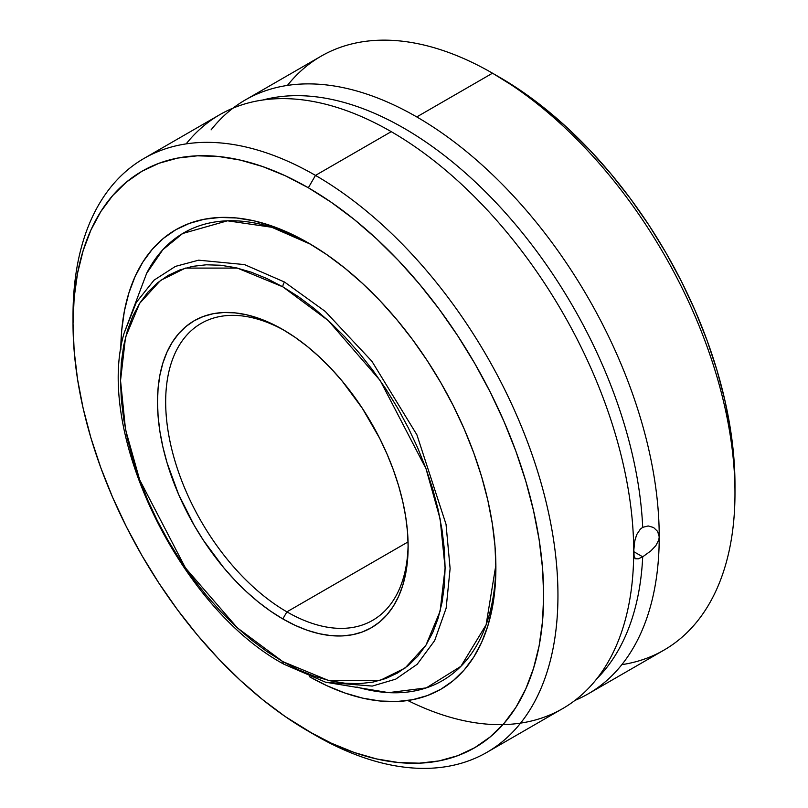 <?xml version="1.0" encoding="UTF-8"?>
<svg xmlns="http://www.w3.org/2000/svg" width="808" height="808" viewBox="0 0 808 808"><rect width="100%" height="100%" fill="white"/><g stroke="black" fill="none" stroke-linecap="round" stroke-linejoin="round"><path stroke-width="1.21" d="M282.82 286.83L328.26 320.564L380.194 380.528L426.018 468.721L440.118 518.918L445.107 567.923L440.118 611.171L426.018 645.087L405.091 668.044L380.194 680.366L328.26 680.366L282.82 661.621A5.777 3.333 120 0 0 284.002 664.257A5.777 3.333 -60 0 1 282.82 661.621L266.913 651.541L251.157 639.744L235.714 626.351L220.715 611.505L206.313 595.324L192.657 577.983L179.861 559.651L168.064 540.481L157.368 520.685L147.884 500.435L139.693 479.932L132.886 459.378L127.523 438.966L123.654 418.887L121.311 399.354L120.533 380.538L121.311 362.62L123.654 345.774L127.523 330.169L132.886 315.948L139.693 303.263L147.884 292.213L157.368 282.921L168.064 275.467L179.861 269.933L192.657 266.357L206.313 264.792L220.715 265.246L235.714 267.701L251.157 272.155L266.913 278.548L282.82 286.83L298.728 296.92L314.484 308.717L329.927 322.099L344.925 336.956L359.318 353.126L372.983 370.468L385.769 388.81L397.576 407.969L408.272 427.775L417.756 448.026L425.947 468.529L432.755 489.082L438.118 509.495L441.986 529.563L444.329 549.107L445.107 567.923L444.329 585.84L441.986 602.687L438.118 618.292L432.755 632.502L425.947 645.198L417.756 656.248L408.272 665.54L397.576 672.993L385.769 678.528L372.983 682.093L359.318 683.669L344.925 683.215L329.927 680.75L314.484 676.306L298.728 669.903L282.82 661.621L237.38 627.897L185.446 567.923L139.622 479.74L125.523 429.543L120.533 380.538L125.523 337.289L139.622 303.374L160.55 280.416L185.446 268.094L237.38 268.094L282.82 286.83A5.777 3.333 -60 0 1 284.517 282.032A5.777 3.333 120 0 0 282.82 286.83M325.563 682.205L372.266 686.083L395.718 679.144L417.18 664.287L434.664 640.603L446.137 608.212L450.117 568.549L446.026 524.261L416.898 434.805L371.922 361.307L325.24 311.413L284.517 282.032L325.24 311.413L371.922 361.307L416.898 434.805L446.026 524.261L450.117 568.549L446.137 608.212L434.664 640.603L417.18 664.287L395.718 679.144L372.266 686.083L325.563 682.205L284.517 664.469A5.777 3.333 -60 0 1 284.002 664.257L325.563 682.205L388.668 692.638M284.881 330.735A171.447 98.99 -120 0 0 165.67 403.051A171.447 98.99 -120 0 0 286.901 611.858L282.82 618.928A177.225 102.323 60 0 1 157.499 401.879A177.225 102.323 60 0 1 282.82 329.523L270.539 323.129L258.368 318.19L246.44 314.756L234.865 312.858L223.745 312.504L213.201 313.716L203.323 316.473L194.213 320.746L185.951 326.503L178.618 333.684L172.306 342.208L167.044 352.015L162.903 362.994L159.913 375.043L158.105 388.042L157.499 401.879L158.105 416.413L159.913 431.502L162.903 446.996L167.044 462.762L178.618 494.466L194.213 525.392L203.323 540.188L223.745 567.741L234.865 580.225L246.44 591.698L258.368 602.041L270.539 611.141L282.82 618.928L295.102 625.321L307.262 630.27L319.2 633.704L330.775 635.603L341.895 635.947L352.44 634.745L362.317 631.987L371.428 627.705L379.689 621.958L387.012 614.777L393.334 606.253L398.596 596.445L402.738 585.467L405.727 573.417L407.535 560.419L408.131 546.582L407.535 532.048L405.727 516.958L402.738 501.455L398.596 485.699L393.334 469.822L387.012 453.995L379.689 438.36L362.317 408.272L341.895 380.719L330.775 368.226L319.2 356.762L307.262 346.42L295.102 337.32L282.82 329.523A177.225 102.323 60 0 1 408.131 546.582A177.225 102.323 60 0 1 282.82 618.928L286.901 611.858A171.447 98.99 60 0 1 174.902 460.772A171.447 98.99 60 0 1 201.182 323.392A171.447 98.99 60 0 1 284.881 330.735M408.07 541.905L286.901 611.858L408.07 541.905M284.012 664.267C179.78 608.05 94.688 432.866 124.078 333.229L136.269 302.434L154.035 280.164L175.447 266.387L198.617 260.176L244.491 264.59L284.517 282.032L244.491 264.59L198.617 260.176L175.447 266.387L154.035 280.164L136.269 302.434L124.078 333.229L146.743 273.074M408.121 544.188A171.447 98.99 60 0 1 372.629 620.352A171.447 98.99 60 0 1 286.901 611.858A171.447 98.99 -120 0 0 408.121 544.188M262.842 100.01A338.057 195.183 60 0 1 506.434 214.009A338.057 195.183 60 0 1 642.703 527.341L640.31 529.179L636.694 534.644L634.644 541.441L633.704 551.622A342.895 197.97 -120 0 0 391.244 131.664A342.895 197.97 -120 0 0 300.889 99.657A342.895 197.97 -120 0 0 186.153 143.885M407.808 700.516L407.808 700.516A342.895 197.97 -120 0 0 616.393 645.511A342.895 197.97 -120 0 0 633.704 551.622L634.098 556.409L635.502 558.762L638.29 558.833L642.703 556.813A338.057 195.183 60 0 1 619.958 647.299M315.484 175.397L308.343 187.769A332.785 192.132 60 0 1 543.663 595.355A332.785 192.132 60 0 1 308.343 731.22L315.484 735.341A342.895 197.97 -120 0 0 557.954 595.355A342.895 197.97 -120 0 0 315.484 175.397A342.895 197.97 60 0 1 539.491 477.558A342.895 197.97 60 0 1 486.931 752.329A342.895 197.97 60 0 1 315.484 735.341L285.274 716.595L262.438 699.486L240.037 680.073L218.291 658.54L197.415 635.088L177.608 609.939L159.055 583.346L141.945 555.561L126.442 526.856L112.686 497.496L100.808 467.761L90.94 437.956L83.153 408.363L77.548 379.255L74.154 350.924L73.023 323.634L74.154 297.657L77.548 273.235L83.153 250.611L90.94 229.997L100.808 211.585L112.686 195.566L126.442 182.093L141.945 171.286L159.055 163.256L177.608 158.085L197.415 155.813L218.291 156.459L240.037 160.034L262.438 166.488L285.274 175.76L308.343 187.769L331.411 202.394L354.247 219.493L376.649 238.905L398.394 260.449L419.271 283.901L439.077 309.04L457.621 335.633L474.74 363.428L490.244 392.132L504 421.493L515.878 451.218L525.745 481.023L533.522 510.626L539.138 539.734L542.521 568.064L543.663 595.355L542.521 621.332L539.138 645.754L533.522 668.378L525.745 688.992L515.878 707.404L504 723.413L490.244 736.896L474.74 747.693L457.621 755.722L439.077 760.904L419.271 763.176L398.394 762.52L376.649 758.954L354.247 752.5L331.411 743.229L308.343 731.22A332.785 192.132 60 0 1 308.343 731.21A332.785 192.132 60 0 1 73.023 323.634A332.785 192.132 60 0 1 308.343 187.769L315.484 175.397L391.244 131.664L315.484 175.397A342.895 197.97 -120 0 0 73.023 315.383A342.895 197.97 -120 0 0 73.053 319.554A342.895 197.97 60 0 1 144.046 158.408A342.895 197.97 60 0 1 315.484 175.397M734.977 493.153L734.977 484.901A332.785 192.132 -120 0 0 499.657 77.316L492.516 73.195A342.895 197.97 60 0 1 734.977 493.153A342.895 197.97 60 0 1 621.847 664.651M596.91 678.649A338.057 195.183 -120 0 0 642.703 556.813L650.975 550.814L655.844 545.632L658.813 539.865L659.227 536.886A342.895 197.97 60 0 1 588.204 693.85L663.954 650.117A342.895 197.97 -120 0 0 716.524 375.356A342.895 197.97 -120 0 0 492.516 73.195L522.726 91.94L545.562 109.04L567.963 128.452L589.709 149.995L610.585 173.447L630.391 198.586L648.945 225.179L666.055 252.965L681.558 281.679L695.314 311.04L707.192 340.764L717.06 370.569L724.847 400.172L730.452 429.28L733.846 457.611L734.977 484.901M310.716 244.319A258.56 149.278 -120 0 0 146.45 273.659L162.822 249.733L182.669 233.502L227.462 220.806L271.74 227.26L310.716 244.319M308.343 242.925L289.961 233.361L271.751 225.967L253.894 220.816L236.572 217.978L219.928 217.453L204.141 219.271L189.365 223.392L175.72 229.795L163.368 238.4L152.399 249.147L142.935 261.913L135.067 276.578L128.866 293.011L124.392 311.04L121.695 330.502L120.796 349.884A265.236 153.136 60 0 1 308.343 242.925L308.343 242.925A265.236 153.136 60 0 1 495.89 567.771L494.991 546.026L492.284 523.443L487.82 500.243L481.619 476.659L473.751 452.904L464.287 429.21L453.318 405.808L440.956 382.921L427.321 360.782L412.534 339.582L396.748 319.544L380.114 300.849L362.782 283.689L344.935 268.216L326.725 254.581L308.343 242.925M233.027 108.131A342.895 197.97 60 0 1 245.319 99.94A342.895 197.97 60 0 1 416.756 116.928L492.516 73.195L416.756 116.928A342.895 197.97 60 0 1 659.227 536.886A342.895 197.97 60 0 1 589.961 692.82M588.204 693.85A342.895 197.97 60 0 1 574.973 700.395M486.931 752.329L562.681 708.586A342.895 197.97 -120 0 0 633.704 551.622A342.895 197.97 -120 0 0 391.244 131.664A342.895 197.97 -120 0 0 219.796 114.675L144.046 158.408M634.108 556.449L633.795 548.45L634.896 540.269L636.694 534.644L640.31 529.179L642.703 527.341L648.178 525.947L653.551 527.503L657.631 531.411L659.227 536.886L658.813 539.865L655.844 545.632L650.975 550.814L642.703 556.813L633.704 551.622L642.703 556.813L638.29 558.833L635.502 558.762M211.09 129.886A342.895 197.97 60 0 1 416.756 116.928A342.895 197.97 60 0 1 659.227 536.886L657.631 531.411L653.551 527.503L648.178 525.947L642.703 527.341A338.057 195.183 -120 0 0 301.717 95.728M309.494 676.72L326.725 685.628L344.935 693.022L362.782 698.163L380.114 701.011L396.748 701.526L412.534 699.718L427.321 695.597L440.956 689.194L453.318 680.589L464.287 669.842L473.751 657.076L481.619 642.41L487.82 625.978L492.284 607.939L494.991 588.476L495.89 567.771A265.236 153.136 60 0 1 309.494 676.72M356.884 687.022A258.56 149.278 -120 0 0 495.88 565.024L486.103 624.826L460.903 666.327L426.321 687.881L388.658 692.628M634.896 558.237L634.502 557.601M287.426 85.416A342.895 197.97 60 0 1 492.516 73.195A342.895 197.97 -120 0 0 321.069 56.206L245.319 99.94M492.516 73.195L499.657 77.316M73.023 315.383L73.023 323.634"/></g></svg>
